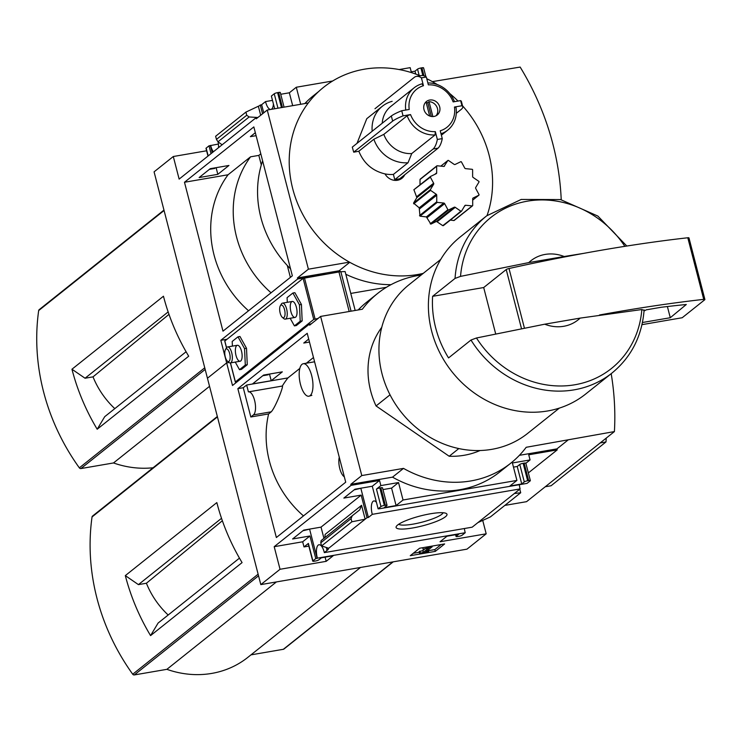 <?xml version="1.0" encoding="UTF-8"?>
<svg xmlns="http://www.w3.org/2000/svg" width="742" height="742" viewBox="0 0 742 742"><rect width="100%" height="100%" fill="white"/><g stroke="black" fill="none" stroke-linecap="round" stroke-linejoin="round"><path stroke-width="1.11" d="M313.476 357.523L306.372 363.2M299.833 368.412L287.915 377.919A99.975 90.097 -128.6 0 0 282.285 386.053L248.663 391.841M303.469 515.903A99.975 90.097 51.4 0 1 268.623 413.925L271.275 411.801C275.866 406.672 284 385.191 282.285 386.053L248.533 391.859A11.891 4.619 80.2 0 1 254.868 401.561A11.891 4.619 80.2 0 1 253.476 414.871L250.824 416.985L243.255 387.723L237.848 388.65L307.216 333.306L345.716 482.189L276.358 537.533L237.848 388.65M308.867 396.219A16.482 6.4 80.2 0 1 300.093 382.761A16.482 6.4 80.2 0 1 302.022 364.313A16.482 6.4 80.2 0 1 303.283 363.728A16.482 6.4 80.2 0 1 312.048 377.186A16.482 6.4 80.2 0 1 310.119 395.634A16.482 6.4 80.2 0 1 308.867 396.219L311.853 395.338M361.781 488.051L354.129 489.887M310.536 528.935L302.884 530.771M268.623 413.925L250.824 416.985M308.709 339.085L303.756 343.045L309.479 342.062M271.21 380.711L282.322 371.853L263.614 375.062L252.512 383.929L271.21 380.711L269.485 374.061M243.255 387.723L246.641 385.024L287.915 377.919M326.295 547.457L326.879 549.72L328.252 549.479L324.337 552.614A10.267 3.988 -99.8 0 0 318.986 544.749A10.267 3.988 -99.8 0 0 317.39 558.151L315.777 558.587L312.901 560.878A2.699 0.519 165.5 0 0 312.734 561.128A2.699 0.519 165.5 0 0 314.441 561.184L315.424 561.017A2.699 0.519 165.5 0 0 318.791 559.867L321.351 557.817L333.13 555.795L326.174 561.342L280.04 569.281L274.197 546.687L351.068 485.361L350.799 484.331L361.781 475.566L403.5 468.387A105.976 95.514 51.4 0 0 510.886 463.101A105.976 95.514 51.4 0 0 526.199 447.287L614.413 431.575A263.076 237.097 51.4 0 0 611.185 373.662M420.157 75.758A108.082 97.406 -128.6 0 0 364.341 69.201A108.082 97.406 -128.6 0 0 308.282 102.971L267.25 110.039L256.268 118.794L255.999 117.765L179.137 179.1L173.294 156.516L154.076 171.847L207.445 378.225L226.662 362.894L229 362.495L226.662 362.894L232.506 385.488L309.377 324.152L309.637 325.182L320.618 316.417L361.781 475.566M226.746 339.289L220.819 340.309L226.662 362.894L207.445 378.225L260.822 584.613L466.968 549.154L486.186 533.813L440.043 541.753L446.999 536.206L458.779 534.175L456.219 536.225A2.699 0.519 165.5 0 0 456.052 536.475A2.699 0.519 165.5 0 0 457.758 536.531L458.742 536.364A2.699 0.519 165.5 0 0 462.108 535.214L465.225 532.719L317.39 558.151M280.04 569.281L260.822 584.613M376.454 502.38A10.267 3.988 -99.8 0 0 373.894 500.943A10.267 3.988 -99.8 0 0 372.298 514.345L368.394 517.462L360.955 488.709M368.394 517.462L367.021 517.693L361.178 495.109L343.852 498.086L354.954 489.219L372.28 486.242L378.123 508.836L379.236 508.799A10.267 3.988 -99.8 0 0 379.199 508.65M315.777 558.587L309.933 535.993L292.608 538.97L303.71 530.113L321.036 527.126L323.939 538.349M317.149 558.346L309.711 529.593M262.789 375.73L268.242 374.793L268.112 374.293M397.675 524.984A26.285 5.064 -14.5 0 1 422.94 515.319A26.285 5.064 -14.5 0 1 446.248 513.464A26.285 5.064 -14.5 0 1 422.81 525.781A26.285 5.064 -14.5 0 1 396.339 526.375A26.285 5.064 -14.5 0 1 397.675 524.984M372.298 514.345L520.123 488.913L477.941 522.581L472.172 527.182L324.337 552.614M367.021 517.693L326.879 549.72M309.933 535.993L302.662 541.79L274.197 546.687M312.901 560.878L308.384 543.422L303.997 546.928L302.662 541.79M361.178 495.109L321.036 527.126M361.567 505.321L359.657 509.921L352.246 515.764L351.049 518.639L351.866 521.784L365.147 519.187L361.567 505.321L325.144 534.379L324.866 537.607M309.377 324.152L311.352 323.809M379.236 508.799L527.07 483.376L530.187 480.89A2.699 0.519 165.5 0 0 530.354 480.631A2.699 0.519 165.5 0 0 528.647 480.575L527.664 480.751A2.699 0.519 165.5 0 0 524.297 481.901L521.737 483.942L509.958 485.973L516.914 480.426L403.045 500.006L398.528 482.55L380.859 485.593L379.533 480.464L372.28 486.242M379.533 480.464L351.068 485.361M444.634 543.932L419.601 548.236L410.261 555.684L435.294 551.38L444.634 543.932M465.225 532.719A10.267 3.988 80.2 0 1 464.409 528.517M386.378 287.312L350.771 293.433L386.378 287.312M403.045 500.006L396.089 505.562L384.31 507.584L386.87 505.543A2.699 0.519 165.5 0 0 387.036 505.283A2.699 0.519 165.5 0 0 385.33 505.228L384.347 505.404A2.699 0.519 165.5 0 0 380.98 506.554L378.123 508.836M520.123 488.913A10.267 3.988 80.2 0 1 519.317 484.712M380.859 485.593L376.463 489.099A2.699 0.519 165.5 0 1 379.839 487.948L380.822 487.782A2.699 0.519 165.5 0 1 382.52 487.828A2.699 0.519 165.5 0 1 382.353 488.088M390.032 394.809L376.064 405.948A81.054 73.059 -128.6 0 1 381.768 327.305M495.637 333.724L483.691 287.534L432.614 296.318A100.513 90.589 51.4 0 0 448.548 357.922L470.985 340.031L476.475 337.981L544.721 324.198L580.114 318.114A37.823 34.095 -128.6 0 1 544.721 324.198M580.114 318.114L641.83 309.544L643.806 310.295M528.36 472.914L557.205 449.893L556.945 448.873L567.918 440.108M482.717 520.411L486.186 533.813M557.205 449.893L528.74 454.79L530.066 459.929L512.397 462.971L516.914 480.426M519.381 455.328L556.945 448.873M510.886 463.101L499.904 471.856A105.976 95.514 -128.6 0 1 392.518 477.152L403.5 468.387M350.799 484.331L392.518 477.152M525.67 463.435A2.699 0.519 165.5 0 0 525.837 463.175A2.699 0.519 165.5 0 0 524.14 463.129L523.156 463.296A2.699 0.519 165.5 0 0 519.78 464.446L517.22 466.486L513.473 467.135M525.865 463.277L530.066 459.929M514.354 493.523L520.708 492.744L519.771 489.201M520.708 492.744L490.425 516.896L477.941 522.581M382.974 489.581L391.572 488.106L398.528 482.55M303.997 546.928L308.848 546.093M328.734 548.245L321.583 545.945L320.776 542.801L321.119 540.603L352.227 515.783M358.173 309.961A105.976 95.514 -128.6 0 1 366.678 302.189L377.659 293.424A105.976 95.514 51.4 0 0 362.337 309.238L320.618 316.417M504.829 505.404L526.57 501.666L614.413 431.575M168.174 615.016A81.175 73.161 -128.6 0 1 146.406 583.249L138.42 584.622L125.324 575.606L216.831 502.594A210.209 189.46 51.4 0 0 242.077 562.603L150.57 635.616L158.092 623.057L239.462 558.132M125.324 575.606A210.209 189.46 51.4 0 0 150.57 635.616M146.406 583.249L222.359 520.736M221.524 518.306L138.42 584.622M421.113 275.069A105.976 95.514 51.4 0 0 377.659 293.424M480.083 450.515A81.054 73.059 -128.6 0 1 449.188 456.256L376.064 405.948M217.341 416.485L92.546 516.052A1.623 1.465 51.4 0 0 92.045 516.951A210.209 189.46 51.4 0 0 132.725 674.228A1.623 1.465 51.4 0 0 134.321 674.932L166.885 669.33A95.653 86.202 51.4 0 0 247.902 657.31L360.51 567.463M276.432 581.923L166.885 669.33M250.963 654.871L283.342 649.296A1.623 1.465 51.4 0 0 283.954 649.027L393.232 561.833M528.786 262.594A37.823 34.095 -128.6 0 1 564.18 256.509L528.786 262.594L460.541 276.376L455.05 278.417L432.614 296.318M524.371 327.927L509.012 268.521A432.308 83.234 -14.5 0 1 583.583 253.384L564.18 256.509M470.985 340.031A100.513 90.589 -128.6 0 0 612.113 372.929L585.661 394.039A100.513 90.589 -128.6 0 1 452.156 371.974A100.513 90.589 -128.6 0 1 460.281 236.902L486.743 215.792A100.513 90.589 -128.6 0 0 455.05 278.417M559.385 408.091L527.747 433.328A95.106 85.72 -128.6 0 1 401.422 412.45A95.106 85.72 -128.6 0 1 409.111 284.64L440.748 259.403M458.816 448.567L449.188 456.256M600.167 442.946L605.982 441.944A233.99 210.886 51.4 0 0 606.242 438.095M545.259 486.752L551.083 485.75L605.982 441.944M443.122 512.741A23.141 4.452 -14.5 0 1 421.892 522.21A23.141 4.452 -14.5 0 1 398.723 524.223M428.449 550.675L434.831 549.581L435.294 551.38M413.266 553.291L419.304 552.252M430.341 547.095L423.181 549.256L428.755 548.023L423.302 552.373L419.62 553.449L427.958 552.011L428.653 551.454L425.658 551.974L432.159 546.789L430.341 547.095L430.165 546.418M422.773 547.689L423.181 549.256M431.983 546.103L432.159 546.789M428.255 549.905L428.653 551.454M424.591 549.182L422.838 550.583L419.147 551.649L419.62 553.449M419.842 551.093L420.315 552.892M422.838 550.583L423.302 552.373M422.727 547.698L423.2 549.553M434.831 549.581L441.165 544.526M521.737 483.942L517.22 466.486M396.089 505.562L391.572 488.106M326.174 561.342L325.098 557.177M351.866 521.784L321.583 545.945M509.012 268.521A2.699 0.519 165.5 0 0 506.22 269.55L483.691 287.534M641.988 324.653L682.204 317.734L704.742 299.759A2.699 0.519 165.5 0 0 704.9 299.499A2.699 0.519 165.5 0 0 703.731 299.369A432.308 83.234 165.5 0 0 599.508 314.988M688.808 238.145A2.699 0.519 165.5 0 0 688.966 237.894A2.699 0.519 165.5 0 0 687.797 237.765A432.308 83.234 165.5 0 0 583.583 253.384M642.442 322.51L670.286 317.724L686.294 304.498A420.426 80.943 165.5 0 0 661.113 307.281L646.291 309.831L644.037 311.019M670.286 317.724L667.392 306.539M246.641 385.024L248.412 391.878A11.891 4.619 80.2 0 1 248.533 391.859M344.325 476.791A11.891 4.619 80.2 0 1 339.27 457.248M404.733 174.769A11.9 10.722 -128.6 0 1 395.208 180.399A11.9 10.722 -128.6 0 1 385.005 173.906C372.512 170.92 363.793 163.361 358.831 151.229L353.711 152.184L352.292 147.12L391.331 115.965A32.425 6.242 165.5 0 1 401.728 110.743L409.232 109.454A24.319 21.917 -128.6 0 1 423.45 85.71L421.864 83.855A27.018 24.356 -128.6 0 0 414.073 87.853L390.737 106.477A27.018 24.356 -128.6 0 0 382.223 123.237M357.004 143.364L366.771 118.701M308.282 102.971A108.082 97.406 51.4 0 0 349.445 262.13A108.082 97.406 -128.6 0 0 417.449 274.559A108.082 97.406 -128.6 0 0 423.237 273.371M487.04 215.551A108.082 97.406 51.4 0 0 462.516 105.791M458.027 101.06A108.082 97.406 51.4 0 0 449.791 93.575M437.372 84.607A108.082 97.406 51.4 0 0 432.354 81.629A108.082 97.406 -128.6 0 0 426.771 78.717M433.625 183.2A1.085 0.974 51.4 0 1 433.634 184.239L430.388 189.646A0.538 0.492 51.4 0 0 430.583 190.369L436.222 194.246L419.202 207.825L413.554 203.085L416.846 197.622L413.915 189.72L430.36 177.143L433.625 183.2L416.865 196.574M420.009 184.851L420.028 179.518L436.658 166.245L436.676 172.867L434.747 174.407M454.336 220.096L453.835 220.56L450.375 220.068M461.329 211.285L442.77 225.661L436.454 221.404L430.879 224.112L426.372 216.914L420 216.154L419.202 207.825M443.447 225.549L460.875 211.21A0.538 0.492 51.4 0 0 461.57 211.09L464.807 205.682A1.085 0.974 51.4 0 1 465.688 205.256L472.19 205.914A0.538 0.492 51.4 0 0 472.7 205.451L472.682 198.828A1.085 0.974 51.4 0 1 473.192 197.984L478.813 195.239A0.538 0.492 51.4 0 0 478.998 194.552L475.733 188.487A1.085 0.974 51.4 0 1 475.733 187.448L478.97 182.05A0.538 0.492 51.4 0 0 478.776 181.317L473.136 177.44A1.085 0.974 51.4 0 1 472.626 176.494L472.617 169.872A0.538 0.492 51.4 0 0 472.107 169.306L465.605 168.647A1.085 0.974 51.4 0 1 464.724 168.035L461.459 161.979A0.538 0.492 51.4 0 0 460.763 161.719L455.134 164.455A1.085 0.974 51.4 0 1 454.123 164.353L448.483 160.476A0.538 0.492 51.4 0 0 447.788 160.597L444.068 166.394M372.178 131.251A32.425 29.226 -128.6 0 1 382.334 106.264A32.425 29.226 -128.6 0 1 392.166 101.329M435.081 134.933A27.018 24.356 -128.6 0 1 407.173 115.743L410.558 114.583A24.319 21.917 -128.6 0 0 435.322 131.622L435.081 134.933L411.736 153.557L408.044 162.73L393.399 174.407A32.425 29.226 -128.6 0 1 385.005 173.906M408.044 162.73A32.425 29.226 -128.6 0 1 373.875 139.227L358.831 151.229M405.763 110.048A27.018 24.356 -128.6 0 1 414.073 87.853M407.173 115.743L383.837 134.367L373.875 139.227M411.736 153.557A27.018 24.356 -128.6 0 1 383.837 134.367M427.865 82.965A27.018 24.356 -128.6 0 1 454.484 101.663M374.97 108.731L414.602 77.112A32.425 12.586 80.2 0 1 416.457 76.398L421.363 75.554A32.425 12.586 80.2 0 1 426.335 77.02L428.357 84.857A24.319 21.917 -128.6 0 1 453.13 101.904L460.624 100.615L461.96 105.744L454.456 107.034A24.319 21.917 -128.6 0 1 440.238 130.778L442.26 138.624L437.353 139.468A32.425 12.586 80.2 0 1 433.189 148.984L394.763 179.647L399.669 178.803L438.105 148.14L433.189 148.984M454.456 107.034L456.005 107.34A27.018 24.356 -128.6 0 1 447.778 130.091A27.018 24.356 -128.6 0 1 441.008 133.773M425.444 102.47A8.644 7.791 -128.6 0 1 426.084 102.183L429.664 115.993M253.838 126.919L292.348 275.811L222.98 331.155L184.48 182.263L253.838 126.919M220.819 340.309L297.69 278.973L297.421 277.944L308.403 269.188L349.445 262.13M267.25 110.039L308.403 269.188M561.221 199.728A263.076 237.097 51.4 0 0 520.151 67.068L432.354 81.629M391.006 284.668A105.976 95.514 -128.6 0 1 345.809 274.252M340.884 271.739A105.976 95.514 -128.6 0 1 339.14 270.774L349.76 262.306M297.421 277.944L339.14 270.774M326.174 274.16L297.69 278.973M272.49 100.383L265.543 101.58L261.638 104.696L245.917 112.098L246.724 115.242L249.136 116.967L257.632 117.486M255.999 117.765L257.975 117.431M304.804 103.574A105.976 95.514 -128.6 0 1 313.3 95.811L318.782 91.433M411.448 72.614L410.159 67.652L399.15 69.553M332.666 80.989L296.299 87.241L289.343 92.796L280.736 94.271M300.705 104.279L296.299 87.241M260.266 104.928L262.557 113.776M255.341 132.707L250.379 136.658L256.101 135.675M263.744 112.83L261.638 104.696M274.661 108.759L271.377 96.061L274.234 93.789A2.699 0.519 165.5 0 1 277.601 92.639L278.584 92.462A2.699 0.519 165.5 0 1 280.281 92.518A2.699 0.519 165.5 0 1 280.124 92.778M212.24 152.685L210.394 145.58L209.021 145.822L211.043 153.64M214.735 167.915L214.865 168.406L209.411 169.343M217.833 174.333L228.944 165.466L210.246 168.684L199.134 177.551L217.833 174.333L216.117 167.673M222.136 144.792L217.99 141.815L216.451 139.403L215.634 136.259L245.917 112.098M260.692 115.27L258.401 106.421M206.61 150.784L173.294 156.516M209.021 145.822L206.155 148.112A2.699 0.519 165.5 0 0 205.988 148.363A2.699 0.519 165.5 0 0 206.257 148.511M218.398 144.05L210.394 145.58M423.441 68.125A2.699 0.519 165.5 0 0 423.599 67.865A2.699 0.519 165.5 0 0 421.901 67.81L420.918 67.986A2.699 0.519 165.5 0 0 417.551 69.136L414.991 71.176L411.244 71.826M265.543 101.58A10.267 3.988 -99.8 0 0 270.57 109.464M271.201 109.352A10.267 3.988 -99.8 0 0 273.418 103.945M210.645 145.386A10.267 3.988 -99.8 0 0 213.39 151.767M218.519 147.677A10.267 3.988 -99.8 0 0 218.065 141.87M114.797 408.629A81.175 73.161 -128.6 0 1 93.028 376.862L85.052 378.235L71.955 369.228L163.463 296.216A210.209 189.46 51.4 0 0 188.7 356.216L97.193 429.228L104.715 416.679L186.084 351.754M71.955 369.228A210.209 189.46 51.4 0 0 97.193 429.228M93.028 376.862L168.99 314.348M168.146 311.928L85.052 378.235M260.794 153.817L258.828 155.393L250.564 156.812L228.054 174.769L184.48 182.263M250.564 156.812A102.136 92.045 51.4 0 0 271.053 292.793M228.054 174.769A102.136 92.045 51.4 0 0 248.542 310.759M163.963 210.097L39.168 309.674A1.623 1.465 51.4 0 0 38.677 310.564A210.209 189.46 51.4 0 0 79.348 467.85A1.623 1.465 51.4 0 0 80.943 468.554L113.507 462.952A95.653 86.202 51.4 0 0 153.065 467.766M209.541 386.322L113.507 462.952M262.612 160.856A102.136 92.045 51.4 0 0 290.549 268.854M290.382 277.378L287.312 265.515M261.305 164.974L258.828 155.393M393.399 174.407L394.763 179.647M415.733 74.061L414.991 71.176M292.673 105.661L289.343 92.796M432.883 116.568L429.034 101.673A8.644 7.791 -128.6 0 1 436.825 106.839A8.644 7.791 -128.6 0 1 436.046 115.771M429.72 100.031A8.644 7.791 -128.6 0 1 439.004 105.058A8.644 7.791 -128.6 0 1 437.233 115.001A8.644 7.791 -128.6 0 1 425.75 113.099A8.644 7.791 -128.6 0 1 426.446 101.487A8.644 7.791 -128.6 0 1 429.72 100.031M431.334 116.457L427.772 102.684A8.644 7.791 51.4 0 0 426.26 102.786A8.644 7.791 51.4 0 0 426.242 102.795M427.772 102.684L429.034 101.673M426.335 77.02L421.419 77.864L423.45 85.71M410.558 114.583L403.054 115.873L401.728 110.743M435.322 131.622L437.353 139.468M456.293 113.331L461.376 109.278A32.425 6.242 165.5 0 0 462.758 106.7L461.431 101.571A32.425 6.242 165.5 0 0 460.624 100.615M462.758 106.7A32.425 6.242 165.5 0 0 461.96 105.744M403.054 115.873A32.425 6.242 165.5 0 0 392.657 121.104L353.711 152.184M392.657 121.104L391.331 115.965M442.26 138.624A32.425 12.586 80.2 0 1 438.105 148.14M416.457 76.398A32.425 12.586 80.2 0 1 421.419 77.864M460.875 211.21L455.236 207.333A1.085 0.974 51.4 0 0 454.225 207.231L448.595 209.967A0.538 0.492 51.4 0 1 447.899 209.708L444.634 203.651A1.085 0.974 51.4 0 0 443.753 203.039L437.251 202.39A0.538 0.492 51.4 0 1 436.741 201.815L436.732 195.192A1.085 0.974 51.4 0 0 436.222 194.246M436.658 166.245A0.538 0.492 51.4 0 1 437.168 165.772L443.67 166.431A1.085 0.974 51.4 0 0 444.551 166.004M430.36 177.143A0.538 0.492 51.4 0 1 430.546 176.448L436.166 173.711A1.085 0.974 51.4 0 0 436.676 172.867M283.945 317.52A6.446 2.504 -99.8 0 0 284.353 308.969A6.446 2.504 -99.8 0 0 280.328 305.806A6.446 2.504 -99.8 0 0 279.892 311.816A6.446 2.504 -99.8 0 0 282.312 317.335A6.446 2.504 -99.8 0 0 283.945 317.52M282.312 317.335L283.806 318.606A8.106 3.144 -99.8 0 0 285.243 319.116A8.106 3.144 -99.8 0 0 285.856 318.828A8.106 3.144 -99.8 0 0 286.802 309.757A8.106 3.144 -99.8 0 0 282.489 303.144A8.106 3.144 -99.8 0 0 281.311 304.109L280.328 305.806M229.037 361.326A6.446 2.504 -99.8 0 0 229.445 352.784A6.446 2.504 -99.8 0 0 225.429 349.612A6.446 2.504 -99.8 0 0 224.993 355.622A6.446 2.504 -99.8 0 0 227.404 361.141A6.446 2.504 -99.8 0 0 229.037 361.326M227.404 361.141L228.898 362.411A8.106 3.144 -99.8 0 0 230.335 362.931A8.106 3.144 -99.8 0 0 230.947 362.643A8.106 3.144 -99.8 0 0 231.903 353.572A8.106 3.144 -99.8 0 0 227.59 346.95A8.106 3.144 -99.8 0 0 226.412 347.915L225.429 349.612M235.26 362.077L239.49 369.692L241.456 369.358L247.262 364.721L246.52 348.286L239.963 336.478L237.997 336.822L232.19 341.459L232.404 346.124M355.177 310.471L345.113 271.563L340.856 271.739A5.407 1.039 165.5 0 0 338.955 271.962L303.116 278.352L224.826 341.014M318.077 318.448L313.736 319.422L235.4 381.926L237.032 381.87M290.168 318.272L294.398 325.886L296.355 325.543L302.17 320.906L301.428 304.47L294.871 292.673L292.904 293.016L287.089 297.644L287.302 302.319M239.49 369.692L245.305 365.055L247.262 364.721M245.305 365.055L244.554 348.619L246.52 348.286M244.554 348.619L237.997 336.822M236.754 345.559A8.106 3.144 80.2 0 1 238.803 345.791A8.106 3.144 80.2 0 1 241.846 352.719A8.106 3.144 80.2 0 1 241.298 360.278A8.106 3.144 80.2 0 1 236.244 356.299A8.106 3.144 80.2 0 1 236.754 345.559M294.398 325.886L300.204 321.249L302.17 320.906M300.204 321.249L299.462 304.814L301.428 304.47M299.462 304.814L292.904 293.016M291.662 301.744A8.106 3.144 80.2 0 1 293.711 301.975A8.106 3.144 80.2 0 1 296.754 308.913A8.106 3.144 80.2 0 1 296.197 316.472A8.106 3.144 80.2 0 1 291.142 312.484A8.106 3.144 80.2 0 1 291.662 301.744M380.98 506.554L376.463 489.099M641.83 309.544A96.627 87.092 -128.6 0 1 574.929 384.755A96.627 87.092 -128.6 0 1 476.475 337.981M217.452 416.893L92.045 516.951M258.123 574.178L132.725 674.228M258.55 575.811L134.321 674.932M392.889 561.889L283.342 649.296M460.541 276.376A96.627 87.092 -128.6 0 1 526.579 201.314A96.627 87.092 -128.6 0 1 624.857 246.335M528.647 480.575L524.14 463.129M527.664 480.751L523.156 463.296M524.297 481.901L519.78 464.446M456.219 536.225L455.82 534.685M385.33 505.228L380.822 487.782M384.347 505.404L379.839 487.948M351.049 518.639L320.776 542.801M521.459 328.483L506.22 269.55M703.731 299.369L687.797 237.765M271.275 411.801L253.476 414.871M164.075 210.505L38.677 310.564M204.755 367.791L79.348 467.85M205.172 369.433L80.943 468.554M419.156 75.359L417.551 69.136M422.866 75.517L420.918 67.986M423.96 75.767L421.901 67.81M208.177 155.931L206.155 148.112M277.962 108.193L274.234 93.789M281.468 107.59L277.601 92.639M282.452 107.423L278.584 92.462M246.724 115.242L216.451 139.403M249.136 116.967L217.99 141.815M430.388 189.646L413.554 203.085M433.634 184.239L416.846 197.622M430.583 190.369L413.721 203.818M436.732 195.192L419.684 208.799M436.741 201.815L419.518 215.56M437.251 202.39L420 216.154M443.753 203.039L426.372 216.914M444.634 203.651L427.216 217.554M447.899 209.708L430.212 223.824M448.595 209.967L430.879 224.112M454.225 207.231L436.454 221.404M455.236 207.333L437.437 221.533M465.688 205.256L464.492 206.211M472.19 205.914L453.835 220.56M478.813 195.239L472.682 200.127M447.788 160.597L440.831 166.143M430.397 176.568L413.915 189.72M235.4 381.926L230.484 362.903M226.551 347.692L224.78 340.856M313.736 319.422L303.116 278.352M315.081 318.967L304.461 277.888M351.059 311.186L340.856 271.739M349.185 311.501L338.955 271.962M612.113 372.929C631.396 357.004 642.062 335.987 644.121 309.887M626.804 246.029L597.866 216.07L560.553 199.579L521.236 199.44L486.743 215.792M530.354 480.631L525.837 463.175M456.052 536.475L455.607 534.722M387.036 505.283L382.52 487.828M312.734 561.128L308.227 543.673M352.246 515.764L321.119 540.603M704.9 299.499L688.966 237.894M314.58 361.79L303.283 363.728M382.334 106.264L366.771 118.683M447.778 130.091L441.379 135.202M425.889 76.714L423.599 67.865M207.983 156.08L205.988 148.363M284.065 107.145L280.281 92.518M461.468 211.21L443.345 225.67M472.524 205.822L454.169 220.467M478.896 195.183L472.682 200.136M447.89 160.476L440.794 166.143M436.834 165.874L420.195 179.147M430.462 176.503L413.832 189.776M292.274 301.456L282.489 303.144M295.019 317.437L285.243 319.116M237.375 345.271L227.59 346.95M240.12 361.243L230.335 362.931M235.335 382.028L230.4 362.921M226.486 347.794L224.715 340.958"/></g></svg>
